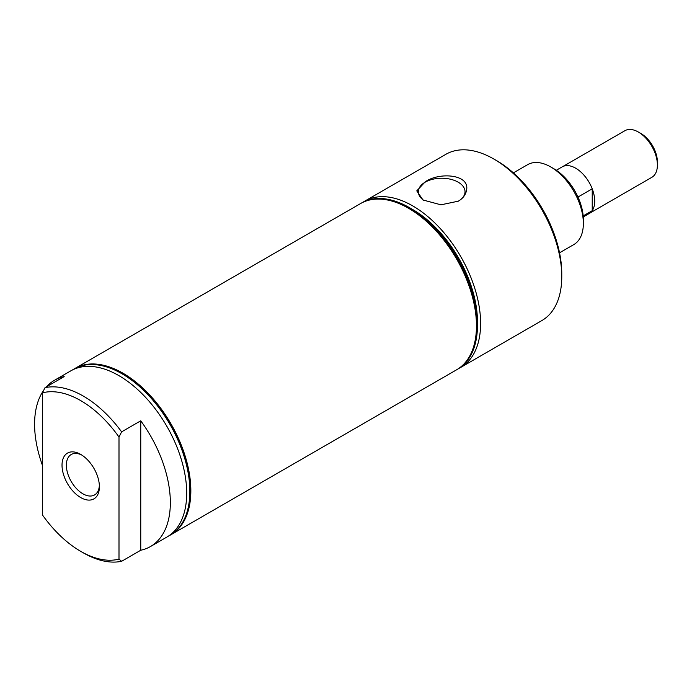 <?xml version="1.0" encoding="UTF-8"?>
<svg xmlns="http://www.w3.org/2000/svg" width="692" height="692" viewBox="0 0 692 692"><rect width="100%" height="100%" fill="white"/><g stroke="black" fill="none" stroke-linecap="round" stroke-linejoin="round"><path stroke-width="1.04" d="M583.261 216.951L589.16 213.543A26.953 15.561 -120 0 0 592.222 210.697L583.183 215.913M577.967 197.038L592.222 188.812A26.953 15.561 -120 0 0 575.683 168.199A26.953 15.561 -120 0 0 562.207 166.867L556.307 170.275M592.222 210.697L592.222 188.812M589.792 213.145L651.821 177.334A26.919 15.544 -120 0 0 657.4 165.007L657.4 162.023A23.26 13.425 -120 0 0 640.956 133.53L638.361 132.042A26.919 15.544 -120 0 0 624.902 130.701L562.873 166.521M640.956 133.53L638.361 132.042A26.919 15.544 -120 0 1 657.4 165.007M592.222 210.645A26.919 15.544 -120 0 0 592.222 188.855M409.577 207.73L412.743 209.564A91.517 52.834 60 0 1 477.454 321.642L477.454 325.301A95.989 55.421 -120 0 0 409.577 207.73A95.989 55.421 -120 0 0 361.579 202.981L360.878 203.379A95.989 55.421 -120 0 0 360.74 203.465M459.125 368.282A95.989 55.421 -120 0 0 460.734 367.417A95.989 55.421 -120 0 0 480.611 323.475A95.989 55.421 -120 0 0 438.711 226.872A95.989 55.421 -120 0 0 364.745 201.147A95.989 55.421 -120 0 0 363.188 202.107M460.734 367.417L541.879 320.56A95.989 55.421 -120 0 0 561.766 276.618A95.989 55.421 -120 0 0 493.889 159.056A95.989 55.421 -120 0 0 445.89 154.299L364.745 201.147M458.294 201.182C463.009 198.379 465.751 194.737 466.529 190.239C470.162 173.934 438.512 171.988 425.052 181.987L416.783 190.871L422.985 199.988L440.934 204.815L458.294 201.182M424.144 200.619A23.355 13.485 180 0 1 418.331 192.013A23.355 13.485 180 0 1 425.165 182.178A23.355 13.485 180 0 1 450.847 179.315A23.355 13.485 180 0 1 465.024 192.013A23.355 13.485 180 0 1 458.242 201.216M476.468 325.863L476.468 325.534A95.582 55.187 -120 0 0 408.877 208.465L408.591 208.301A95.989 55.421 60 0 1 476.468 325.863A95.989 55.421 60 0 1 456.582 369.813L170.967 534.708A95.989 55.421 60 0 1 170.82 534.795M456.729 369.727A95.989 55.421 -120 0 0 456.876 369.64A95.989 55.421 -120 0 0 476.753 325.698A95.989 55.421 -120 0 0 434.853 229.095A95.989 55.421 -120 0 0 360.878 203.379M456.876 369.64L457.568 369.243A95.989 55.421 -120 0 0 477.454 325.301M559.543 252.814L573.798 244.587A46.148 26.642 -120 0 0 583.356 223.455L583.356 219.753A41.615 24.03 -120 0 0 553.929 168.787L550.728 166.936A46.148 26.642 -120 0 0 527.65 164.653L513.386 172.879M583.356 223.455A46.148 26.642 -120 0 0 550.728 166.936M561.766 276.618L561.766 273.608A92.304 53.293 -120 0 0 496.501 160.561L493.889 159.056M81.829 455.085A23.355 13.485 -120 0 0 71.466 454.359A23.355 13.485 -120 0 0 67.556 472.973A23.355 13.485 -120 0 0 82.884 493.794A23.355 13.485 -120 0 0 94.813 494.789A23.355 13.485 -120 0 0 99.363 485.455M80.704 497.557A26.426 15.259 -120 0 0 99.397 486.77A26.426 15.259 -120 0 0 80.704 454.402L80.704 454.402A26.426 15.259 -120 0 0 62.02 465.188A26.426 15.259 -120 0 0 80.704 497.557M118.998 437.05A92.304 53.293 -120 0 0 42.42 392.84L42.42 514.9A92.304 53.293 -120 0 0 80.704 551.342A92.304 53.293 -120 0 0 118.998 559.119L121.61 561.298L140.753 550.244A95.989 55.421 -120 0 0 150.458 546.55A95.989 55.421 -120 0 0 140.753 420.805L121.61 431.86L118.998 437.05L118.998 559.119M42.42 392.84L45.032 387.65L64.174 376.595A95.989 55.421 -120 0 0 54.469 380.289A95.989 55.421 -120 0 0 46.416 386.845M43.734 390.219A95.989 55.421 -120 0 0 42.42 465.301M150.458 546.55L166.815 537.104A95.989 55.421 -120 0 0 181.538 460.189A95.989 55.421 -120 0 0 118.825 375.592A95.989 55.421 -120 0 0 70.826 370.843L54.469 380.289M80.704 551.342L83.317 552.847A95.989 55.421 -120 0 0 121.61 561.298M121.61 431.86A95.989 55.421 -120 0 0 83.317 396.092A95.989 55.421 -120 0 0 45.032 387.65M168.372 536.144A95.989 55.421 -120 0 0 169.981 535.279A95.989 55.421 -120 0 0 184.695 458.355A95.989 55.421 -120 0 0 121.991 373.767A95.989 55.421 -120 0 0 73.992 369.018A95.989 55.421 -120 0 0 72.435 369.969M169.981 535.279L170.682 534.873A95.989 55.421 -120 0 0 185.395 457.957A95.989 55.421 -120 0 0 122.683 373.369A95.989 55.421 -120 0 0 74.684 368.611L73.992 369.018M140.753 550.244L140.753 420.805M74.831 368.533A95.989 55.421 60 0 1 74.978 368.447A95.989 55.421 60 0 1 122.968 373.204A95.989 55.421 60 0 1 185.681 457.793A95.989 55.421 60 0 1 170.967 534.708M74.978 368.447L360.593 203.543A95.989 55.421 60 0 1 408.591 208.301L408.877 208.465"/></g></svg>
